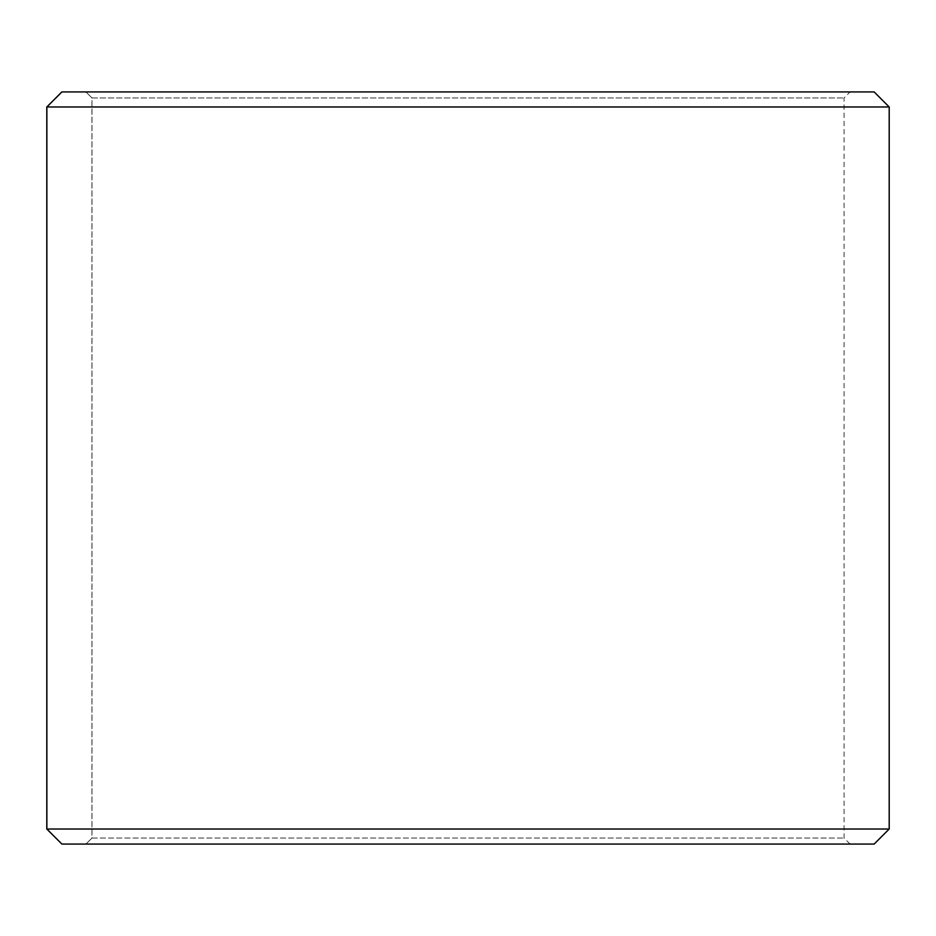<?xml version="1.0" encoding="UTF-8"?>
<svg xmlns="http://www.w3.org/2000/svg" width="936" height="936" viewBox="0 0 936 936"><rect width="100%" height="100%" fill="white"/><g stroke="black" fill="none" stroke-linecap="round" stroke-linejoin="round"><path stroke-width="0.7" stroke-dasharray="4.68 3.51" d="M85.972 844.073L850.087 844.073L61.905 844.073L85.972 844.073L91.985 838.059L91.985 97.941L844.073 97.941L91.927 97.941L85.913 91.927L61.905 91.927L850.087 91.927L85.913 91.927M91.985 838.059L844.073 838.059L91.927 838.059L91.927 97.941M91.985 97.941L85.972 91.927M874.154 91.927L61.846 91.927M889.2 106.973L46.8 106.973M889.2 829.027L46.8 829.027M874.154 844.073L61.846 844.073M85.913 844.073L91.927 838.059M850.087 844.073L844.073 838.059L844.073 97.941L850.087 91.927"/><path stroke-width="1.4" d="M46.858 829.027L61.905 844.073L46.8 829.027L46.8 106.973L61.846 91.927L874.154 91.927L889.2 106.973L46.858 106.973L46.858 829.027L889.2 829.027L889.2 106.973M61.905 91.927L46.858 106.973M61.905 844.073L874.154 844.073L889.2 829.027"/></g></svg>
